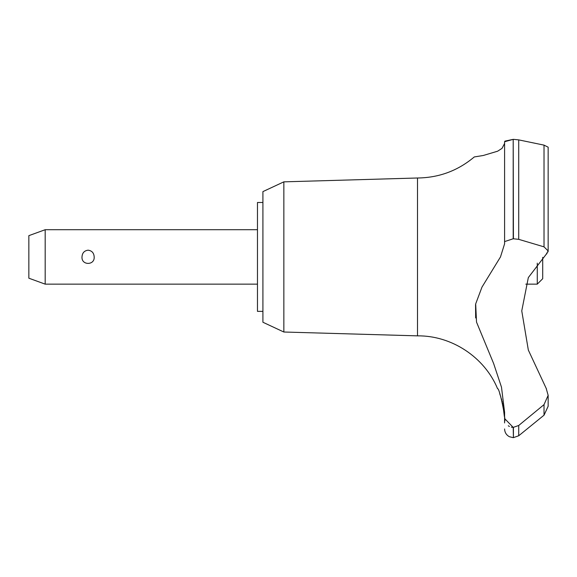 <?xml version="1.0" encoding="UTF-8"?>
<svg xmlns="http://www.w3.org/2000/svg" width="577" height="577" viewBox="0 0 577 577"><rect width="100%" height="100%" fill="white"/><g stroke="black" fill="none" stroke-linecap="round" stroke-linejoin="round"><path stroke-width="0.87" d="M262.917 311.364L257.472 311.364L257.472 202.491L262.917 202.491M283.848 181.849L262.917 191.607L262.917 322.247L283.848 332.013L283.848 181.849L417.503 177.997C438.953 177.759 457.878 170.742 474.294 156.937L483.245 155.494L497.605 151.21L502.033 148.368L504.594 143.435L504.594 141.733L504.594 241.59L513.198 238.77L518.716 239.34L544.024 246.855L548.15 250.937L546.167 254.327L528.33 277.58L521.759 310.888L528.33 350.051L546.174 388.328L548.15 395.346L544.024 404.621L518.716 425.487L513.198 427.391L504.594 418.52L504.594 412.303L501.492 387.196L493.631 363.517L476.523 322.11L475.679 303.906L481.975 287.122L500.49 256.931L504.594 243.819L504.594 141.733L513.198 139.353L504.868 141.156M283.848 332.013L417.503 335.857L417.503 177.997M544.024 145.137L548.15 147.178L544.024 145.137L544.024 246.855M504.594 156.937L504.594 212.574M513.415 427.391L513.415 437.647L513.198 427.391M548.15 406.222L544.024 415.18L518.716 435.765L518.716 425.487M504.392 416.572L502.863 404.744M502.668 403.835L502.473 402.955M502.271 402.068L502.04 401.138M501.781 400.149L501.391 398.736M500.901 397.135L499.718 393.709M548.15 395.057L548.15 406.28L544.068 415.151M45.179 229.711L45.179 284.144L28.85 278.201L28.85 235.654L45.179 229.711L257.472 229.711M81.999 256.931C82.237 252.95 84.264 250.699 88.086 250.18C91.909 250.699 93.936 252.95 94.174 256.931C94.866 265.543 81.307 265.543 81.999 256.931M542.705 257.356L542.705 278.705L537.266 284.144L537.266 263.148M417.503 335.857C451.575 335.446 484.521 357.17 497.562 388.66C499.61 387.571 506.469 421.975 504.579 421.318L504.594 418.52M546.426 388.761L546.167 388.328M508.272 425.768L509.441 426.482M511.366 427.175L513.054 427.391M475.556 304.642L475.657 317.956M546.52 254.031L547.032 253.512M547.97 251.969L548.15 251.038M513.198 238.77L513.198 139.353L513.415 238.77M544.024 145.13L518.716 139.879L513.415 139.353M544.024 415.18L544.024 404.621M518.716 239.34L518.716 139.879M537.266 284.144L525.791 284.144M257.472 284.144L45.179 284.144M513.415 437.647L518.716 435.765M513.198 437.647L509.404 436.724C506.332 435.036 504.731 432.44 504.594 428.942M504.579 421.318L504.594 422.955M548.15 250.937L548.15 147.178"/></g></svg>
